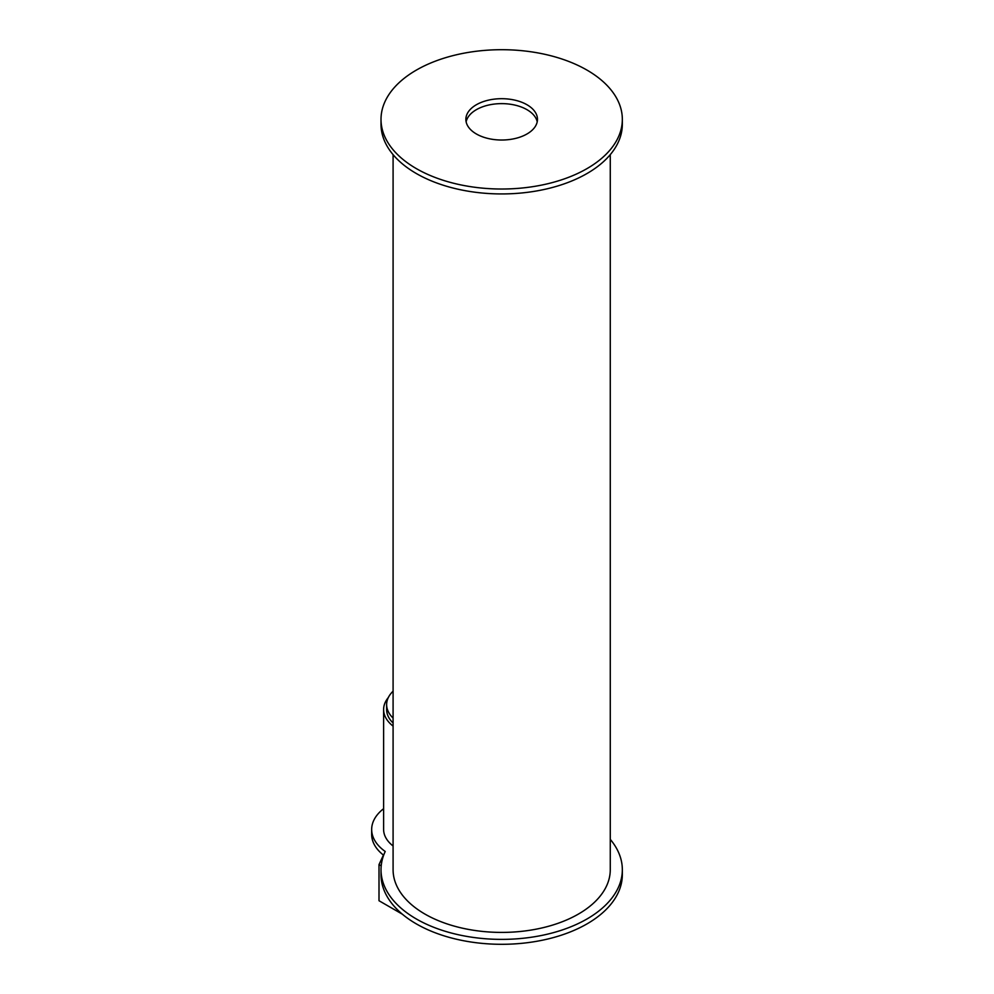 <?xml version="1.0" encoding="UTF-8"?>
<svg xmlns="http://www.w3.org/2000/svg" width="994" height="994" viewBox="0 0 994 994"><rect width="100%" height="100%" fill="white"/><g stroke="black" fill="none" stroke-linecap="round" stroke-linejoin="round"><path stroke-width="1.49" d="M610.266 839.346A120.659 69.655 180 0 1 622.331 869.713L622.331 874.645A120.659 69.655 180 0 1 501.672 944.3A120.659 69.655 180 0 1 381.013 874.645L381.013 869.713A120.659 69.655 180 0 1 385.225 851.485A60.323 34.827 180 0 1 371.669 829.493A60.323 34.827 180 0 1 383.609 808.694M622.331 869.713A120.659 69.655 180 0 1 501.672 939.38A120.659 69.655 180 0 1 381.013 869.713M383.647 855.25A60.323 34.827 180 0 1 371.669 834.413L371.669 829.493M381.199 865.873L379 864.606L379 900.726L402.408 914.231M379 864.606L383.423 855.076M393.09 845.993A48.259 27.869 180 0 1 383.609 829.418L383.609 709.554A48.259 27.869 180 0 1 388.319 697.552M393.09 723.011A45.252 26.117 180 0 1 386.629 709.554A45.252 26.117 180 0 1 386.629 709.542A45.252 26.117 180 0 0 393.09 723.011M393.09 726.129A48.259 27.869 180 0 1 383.609 709.554M393.09 718.078A45.252 26.117 180 0 1 386.629 704.634A45.252 26.117 180 0 1 393.09 691.178M476.362 133.966A35.796 20.663 180 0 1 465.875 119.355A35.796 20.663 180 0 1 501.672 98.692A35.796 20.663 180 0 1 537.468 119.355A35.796 20.663 180 0 1 515.377 138.452A35.796 20.663 180 0 1 476.362 133.966M537.207 121.827A35.796 20.663 0 0 0 501.672 103.624A35.796 20.663 0 0 0 466.136 121.827M416.362 168.62A120.659 69.655 180 0 1 381.013 119.355A120.659 69.655 180 0 1 501.672 49.7A120.659 69.655 180 0 1 622.331 119.355A120.659 69.655 180 0 1 547.843 183.716A120.659 69.655 180 0 1 416.362 168.62M622.331 119.355L622.331 124.287A120.659 69.655 180 0 1 547.843 188.636A120.659 69.655 180 0 1 416.362 173.54A120.659 69.655 180 0 1 381.013 124.287L381.013 119.355M610.266 154.654L610.266 869.713A108.594 62.697 180 0 1 543.233 927.638A108.594 62.697 180 0 1 424.885 914.045A108.594 62.697 180 0 1 393.09 869.713L393.09 154.654M386.629 704.634L386.629 709.554"/></g></svg>
